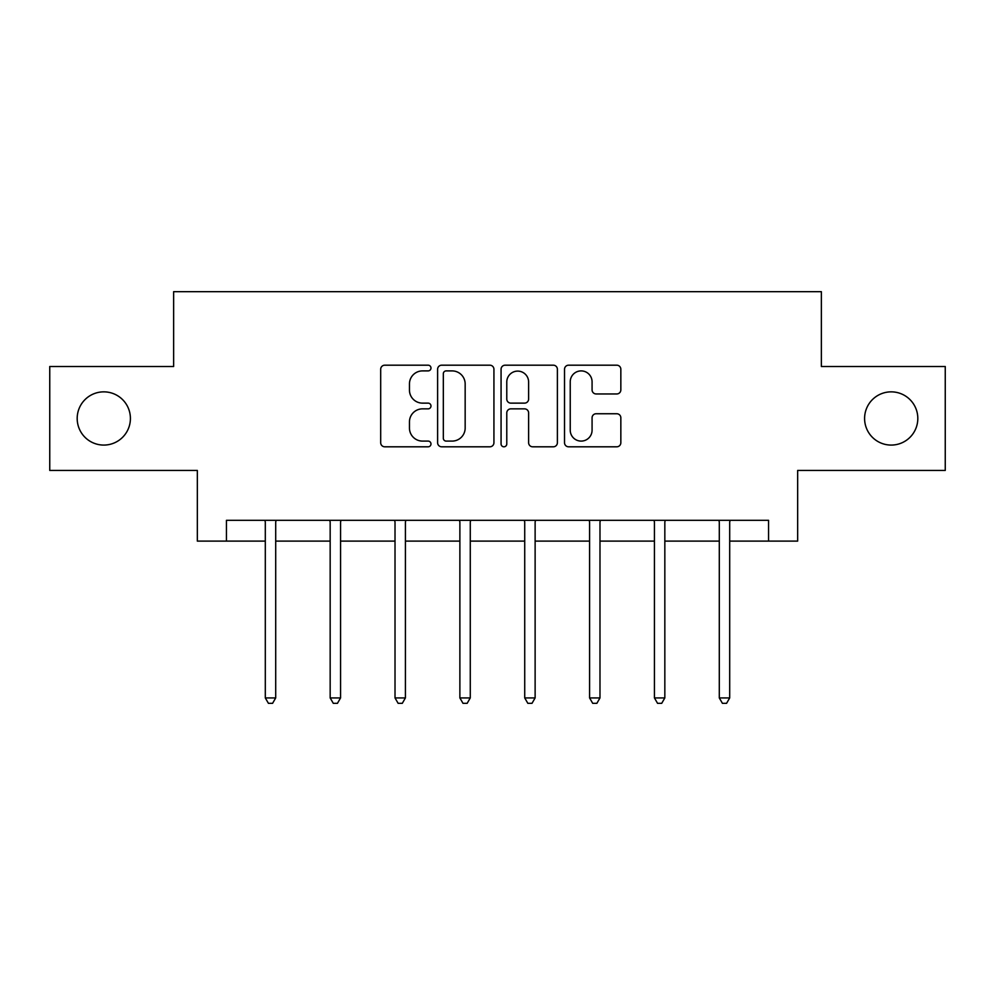 <?xml version="1.0" encoding="UTF-8"?>
<svg xmlns="http://www.w3.org/2000/svg" width="995" height="995" viewBox="0 0 995 995"><rect width="100%" height="100%" fill="white"/><g stroke="black" fill="none" stroke-linecap="round" stroke-linejoin="round"><path stroke-width="1.49" d="M430.984 368.05A2.861 2.861 0 0 0 428.124 365.19L384.767 365.19A4.079 4.079 0 0 0 380.687 369.269L380.687 442.725A4.079 4.079 0 0 0 384.767 446.805L428.124 446.805A2.861 2.861 0 0 0 430.984 443.944A2.861 2.861 0 0 0 428.124 441.096L422.514 441.096A13.059 13.059 0 0 1 409.455 428.037L409.455 421.905A13.059 13.059 0 0 1 422.514 408.858L428.124 408.858A2.861 2.861 0 0 0 430.984 405.997A2.861 2.861 0 0 0 428.124 403.137L422.514 403.137A13.059 13.059 0 0 1 409.455 390.077L409.455 383.958A13.059 13.059 0 0 1 422.514 370.899L428.124 370.899A2.861 2.861 0 0 0 430.984 368.05M864.593 418.472A26.604 26.604 0 0 0 891.209 445.076A26.604 26.604 0 0 0 917.813 418.472A26.604 26.604 0 0 0 891.209 391.856A26.604 26.604 0 0 0 864.593 418.472M77.187 418.472A26.604 26.604 0 0 0 103.791 445.076A26.604 26.604 0 0 0 130.407 418.472A26.604 26.604 0 0 0 103.791 391.856A26.604 26.604 0 0 0 77.187 418.472M616.763 393.958A4.079 4.079 0 0 0 620.843 389.878L620.843 369.269A4.079 4.079 0 0 0 616.763 365.19L568.605 365.19A4.079 4.079 0 0 0 564.526 369.269L564.526 442.725A4.079 4.079 0 0 0 568.605 446.805L616.763 446.805A4.079 4.079 0 0 0 620.843 442.725L620.843 417.825A4.079 4.079 0 0 0 616.763 413.746L596.154 413.746A4.079 4.079 0 0 0 592.075 417.825L592.075 430.176A10.92 10.92 0 0 1 581.155 441.096A10.92 10.92 0 0 1 570.235 430.176L570.235 381.819A10.92 10.92 0 0 1 581.155 370.899A10.92 10.92 0 0 1 592.075 381.819L592.075 389.878A4.079 4.079 0 0 0 596.154 393.958L616.763 393.958M226.437 541.106L226.437 520.323L768.563 520.323L768.563 541.106L797.667 541.106L797.667 470.436L945.25 470.436L945.25 366.496L821.36 366.496L821.36 291.672L173.64 291.672L173.64 366.496L49.75 366.496L49.75 470.436L197.333 470.436L197.333 541.106L265.304 541.106M493.93 369.269A4.079 4.079 0 0 0 489.851 365.19L441.693 365.19A4.079 4.079 0 0 0 437.613 369.269L437.613 442.725A4.079 4.079 0 0 0 441.693 446.805L489.851 446.805A4.079 4.079 0 0 0 493.93 442.725L493.93 369.269M505.149 365.19L553.307 365.19A4.079 4.079 0 0 1 557.387 369.269L557.387 442.725A4.079 4.079 0 0 1 553.307 446.805L532.698 446.805A4.079 4.079 0 0 1 528.619 442.725L528.619 412.937A4.079 4.079 0 0 0 524.539 408.858L510.87 408.858A4.079 4.079 0 0 0 506.778 412.937L506.778 443.944A2.861 2.861 0 0 1 503.93 446.805A2.861 2.861 0 0 1 501.07 443.944L501.07 369.269A4.079 4.079 0 0 1 505.149 365.19M275.702 541.106L330.166 541.106M340.564 541.106L395.015 541.106M405.413 541.106L459.877 541.106M470.274 541.106L524.726 541.106M535.123 541.106L589.587 541.106M599.985 541.106L654.436 541.106M664.834 541.106L719.298 541.106M729.696 541.106L768.563 541.106M446.183 370.899A2.861 2.861 0 0 0 443.322 373.759L443.322 438.235A2.861 2.861 0 0 0 446.183 441.096L452.103 441.096A13.059 13.059 0 0 0 465.162 428.037L465.162 383.958A13.059 13.059 0 0 0 452.103 370.899L446.183 370.899M528.619 382.018A10.92 10.92 0 0 0 517.698 371.11A10.92 10.92 0 0 0 506.778 382.018L506.778 399.057A4.079 4.079 0 0 0 510.87 403.137L524.539 403.137A4.079 4.079 0 0 0 528.619 399.057L528.619 382.018M276.249 520.323L276.001 520.932A4.154 4.154 0 0 0 275.702 522.487L275.702 697.93L265.304 697.93L265.304 522.487A4.154 4.154 0 0 0 265.006 520.932L264.769 520.323M275.702 697.93L272.58 703.328L268.426 703.328L265.304 697.93M341.111 520.323L340.862 520.932A4.154 4.154 0 0 0 340.564 522.487L340.564 697.93L330.166 697.93L330.166 522.487A4.154 4.154 0 0 0 329.867 520.932L329.619 520.323M340.564 697.93L337.442 703.328L333.288 703.328L330.166 697.93M405.96 520.323L405.711 520.932A4.154 4.154 0 0 0 405.413 522.487L405.413 697.93L395.015 697.93L395.015 522.487A4.154 4.154 0 0 0 394.716 520.932L394.48 520.323M405.413 697.93L402.291 703.328L398.137 703.328L395.015 697.93M470.809 520.323L470.573 520.932A4.154 4.154 0 0 0 470.274 522.487L470.274 697.93L459.877 697.93L459.877 522.487A4.154 4.154 0 0 0 459.578 520.932L459.329 520.323M470.274 697.93L467.152 703.328L462.998 703.328L459.877 697.93M535.671 520.323L535.422 520.932A4.154 4.154 0 0 0 535.123 522.487L535.123 697.93L524.726 697.93L524.726 522.487A4.154 4.154 0 0 0 524.427 520.932L524.191 520.323M535.123 697.93L532.002 703.328L527.847 703.328L524.726 697.93M600.52 520.323L600.283 520.932A4.154 4.154 0 0 0 599.985 522.487L599.985 697.93L589.587 697.93L589.587 522.487A4.154 4.154 0 0 0 589.289 520.932L589.04 520.323M599.985 697.93L596.863 703.328L592.709 703.328L589.587 697.93M665.381 520.323L665.133 520.932A4.154 4.154 0 0 0 664.834 522.487L664.834 697.93L654.436 697.93L654.436 522.487A4.154 4.154 0 0 0 654.138 520.932L653.889 520.323M664.834 697.93L661.712 703.328L657.558 703.328L654.436 697.93M730.231 520.323L729.994 520.932A4.154 4.154 0 0 0 729.696 522.487L729.696 697.93L719.298 697.93L719.298 522.487A4.154 4.154 0 0 0 718.999 520.932L718.751 520.323M729.696 697.93L726.574 703.328L722.42 703.328L719.298 697.93"/></g></svg>

